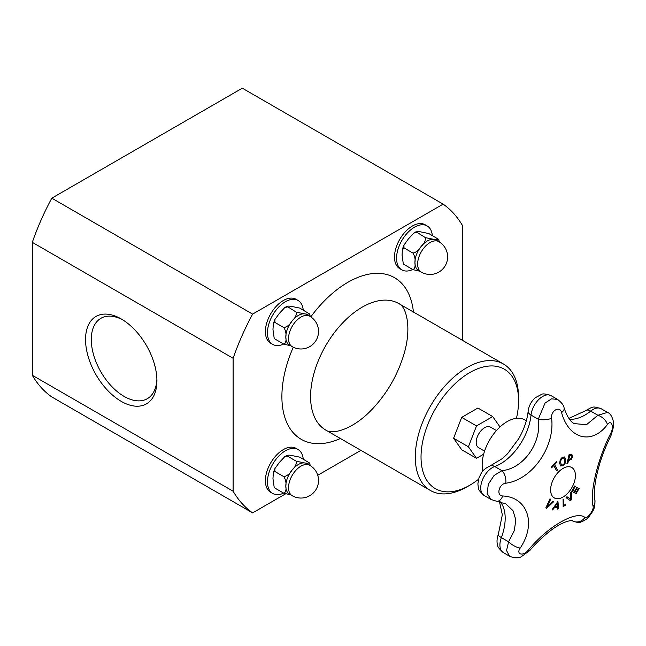 <?xml version="1.0" encoding="UTF-8"?>
<svg xmlns="http://www.w3.org/2000/svg" width="646" height="646" viewBox="0 0 646 646"><rect width="100%" height="100%" fill="white"/><g stroke="black" fill="none" stroke-linecap="round" stroke-linejoin="round"><path stroke-width="0.97" d="M482.837 471.112A35.296 20.381 -60 0 1 482.166 464.854A35.296 20.381 -60 0 1 497.573 429.332A35.296 20.381 -60 0 1 524.77 419.876L526.32 420.772M484.565 451.142L478.662 447.735A11.886 6.864 -60 0 1 478.662 434.015A11.886 6.864 -60 0 1 490.548 427.151L496.451 430.559M483.652 454.195L476.506 458.321L468.407 446.798L476.506 425.924L492.704 416.565L499.996 426.941M285.475 493.907L252.61 512.884A181.558 104.822 -60 0 1 233.117 491.218L233.117 358.288A181.558 104.822 -60 0 1 252.61 314.118L443.132 204.128A181.558 104.822 -60 0 1 462.625 225.785L462.625 340.426M360.912 450.359L317.743 475.278M401.812 269.85L399.745 268.663A25.355 14.64 -60 0 1 394.496 257.051A25.355 14.64 -60 0 1 405.559 231.534A25.355 14.64 -60 0 1 425.1 224.743L427.168 225.93A25.355 14.64 120 0 0 407.626 232.73A25.355 14.64 120 0 0 396.555 258.247A25.355 14.64 120 0 0 401.812 269.85A25.355 14.64 120 0 0 412.737 269.511M272.709 344.391L270.642 343.196A25.355 14.64 -60 0 1 265.393 331.584A25.355 14.64 -60 0 1 276.464 306.067A25.355 14.64 -60 0 1 296.005 299.276L298.064 300.471A25.355 14.64 120 0 0 278.531 307.262A25.355 14.64 120 0 0 267.46 332.779A25.355 14.64 120 0 0 272.709 344.391A25.355 14.64 120 0 0 283.642 344.043M272.709 493.455L270.642 492.268A25.355 14.64 -60 0 1 265.393 480.656A25.355 14.64 -60 0 1 276.464 455.139A25.355 14.64 -60 0 1 296.005 448.348L298.064 449.535A25.355 14.64 120 0 0 278.531 456.334A25.355 14.64 120 0 0 267.46 481.851A25.355 14.64 120 0 0 272.709 493.455A25.355 14.64 120 0 0 283.642 493.116M274.397 487.625L274.889 488.061L274.195 487.359L272.967 478.67L273.355 472.549L274.889 471.499L274.865 468.673L279.177 462.665L284.749 456.665L287.308 456.044L286.953 455.373L284.749 456.665M308.74 462.358C309.03 463.271 307.601 463.457 304.452 462.907L296.32 461.244L287.308 456.044C287.018 455.123 288.447 454.937 291.604 455.487L299.736 457.158L309.232 462.786M274.889 488.061L283.893 493.261L290.611 494.796M274.889 471.499L283.893 476.7C285.726 479.808 286.372 482.942 285.815 486.091C286.372 489.87 285.726 492.26 283.893 493.261M296.32 461.244C296.611 464.216 295.182 467.163 292.032 470.078C289.981 473.631 287.268 475.836 283.893 476.7M309.749 465.273L307.028 463.707A17.571 10.142 120 0 0 304.452 462.907A17.571 10.142 120 0 0 292.032 470.078A17.571 10.142 120 0 0 285.815 486.091A17.571 10.142 120 0 0 289.456 494.133L292.178 495.7A17.571 17.571 0 0 0 316.177 489.272A17.571 17.571 0 0 0 309.749 465.273A17.571 10.142 120 0 0 300.963 466.146A17.571 10.142 120 0 0 289.489 481.625A17.571 10.142 120 0 0 292.178 495.7M310.379 465.653L309.434 463.061M303.232 459.177A25.355 14.64 120 0 0 298.064 449.535M443.132 204.128L242.315 88.187L51.793 198.177L252.61 314.118M51.793 198.177A181.558 104.822 120 0 0 32.3 242.347L233.117 358.288M32.3 242.347L32.3 375.278L233.117 491.218M32.3 375.278A181.558 104.822 120 0 0 51.793 396.943L252.61 512.884M156.921 380.76A50.469 29.143 -120 0 0 121.238 318.946A50.469 29.143 -120 0 0 85.547 339.554A50.469 29.143 -120 0 0 121.238 401.368A50.469 29.143 -120 0 0 156.921 380.76M156.889 379.057A46.415 26.801 60 0 1 147.312 398.703A46.415 26.801 60 0 1 100.897 371.902A46.415 26.801 60 0 1 100.897 318.308A46.415 26.801 60 0 1 122.7 319.827M478.524 479.267A68.969 39.818 -60 0 1 469.803 485.211L466.929 486.866A73.03 42.16 -60 0 1 430.414 490.484A73.03 42.16 -60 0 1 415.289 457.053A73.03 42.16 -60 0 1 447.169 383.562A73.03 42.16 -60 0 1 503.444 363.997A73.03 42.16 -60 0 1 518.568 397.427L518.568 400.738A68.969 39.818 -60 0 1 516.461 418.325M469.803 485.211A68.969 39.818 -60 0 1 421.03 457.053A68.969 39.818 -60 0 1 469.795 372.58A68.969 39.818 -60 0 1 518.568 400.738M476.506 458.321L461.696 449.769L453.597 438.246L461.696 417.373L477.903 408.022L492.704 416.565M303.232 310.104A25.355 14.64 120 0 0 298.064 300.471M309.749 316.201L307.028 314.634A17.571 10.142 120 0 0 304.452 313.835A17.571 10.142 120 0 0 292.032 321.014A17.571 10.142 120 0 0 285.815 337.018A17.571 10.142 120 0 0 289.456 345.061L292.178 346.636A17.571 17.571 0 0 0 316.177 340.2A17.571 17.571 0 0 0 309.749 316.201A17.571 10.142 120 0 0 300.963 317.073A17.571 10.142 120 0 0 289.489 332.553A17.571 10.142 120 0 0 292.178 346.636M274.397 338.561L274.889 338.988L274.195 338.286L272.967 329.597L273.355 323.476L274.889 322.427L274.865 319.6L279.177 313.593L284.749 307.593L287.308 306.971C287.018 306.059 288.447 305.873 291.604 306.422L299.736 308.085L309.232 313.714M310.379 316.588L309.434 313.988M274.889 338.988L283.893 344.189L290.611 345.731M308.74 313.286C309.03 314.206 307.601 314.392 304.452 313.835L296.32 312.171C296.611 315.151 295.182 318.09 292.032 321.014C289.981 324.567 287.268 326.771 283.893 327.627C285.726 330.736 286.372 333.869 285.815 337.018C286.372 340.805 285.726 343.196 283.893 344.189M284.749 307.593L286.953 306.301L296.32 312.171M274.889 322.427L283.893 327.627M432.335 235.572A25.355 14.64 120 0 0 427.168 225.93M438.844 241.669L436.123 240.102A17.571 10.142 120 0 0 433.547 239.303A17.571 10.142 120 0 0 421.127 246.473A17.571 10.142 120 0 0 414.918 262.486A17.571 10.142 120 0 0 418.551 270.529L421.281 272.095A17.571 17.571 0 0 0 445.272 265.668A17.571 17.571 0 0 0 438.844 241.669A17.571 10.142 120 0 0 430.058 242.541A17.571 10.142 120 0 0 418.584 258.02A17.571 10.142 120 0 0 421.281 272.095M403.5 264.02L403.984 264.456L403.29 263.754L402.062 255.065L402.458 248.944L403.984 247.894L403.968 245.068L408.28 239.06L413.852 233.061L416.412 232.439C416.121 231.518 417.55 231.333 420.699 231.882L428.831 233.553L438.327 239.181M439.474 242.048L438.537 239.456M403.984 264.456L412.996 269.657L419.714 271.191M437.843 238.754C438.133 239.666 436.696 239.852 433.547 239.303L425.415 237.639C425.706 240.611 424.277 243.558 421.127 246.473C419.076 250.026 416.363 252.231 412.996 253.095C414.829 256.204 415.467 259.337 414.918 262.486C415.467 266.265 414.829 268.663 412.996 269.657M413.852 233.061L416.048 231.769L425.415 237.639M403.984 247.894L412.996 253.095M461.696 417.373L476.506 425.924M453.597 438.246L468.407 446.798M557.571 507.409A323.371 112.574 -165.2 0 1 554.09 507.974A324.373 264.19 127 0 1 552.637 509.96A323.371 22.319 -147.2 0 0 552.136 509.565A324.421 264.367 -53.8 0 0 557.926 501.417A324.421 155.347 52.7 0 1 558.54 508.523A323.371 217.137 170.2 0 1 557.716 509.137A324.373 153.708 -127.6 0 0 557.571 507.409L557.514 507.376A323.291 112.549 -165.2 0 1 554.034 507.942A324.292 264.125 127 0 1 552.588 509.92M557.886 501.482A324.34 155.306 52.7 0 1 558.483 508.491A323.291 217.08 170.2 0 1 557.708 509.064M557.256 503.492L557.199 503.46A324.292 264.085 127.2 0 1 554.712 506.924L554.769 506.957A323.468 112.606 14.8 0 0 557.555 506.504A324.373 152.876 -127.8 0 0 557.256 503.492A324.373 264.149 127.2 0 1 554.769 506.957M564.564 456.964L565.718 459.766L565.088 463.424L562.941 465.823L560.647 465.976L559.63 463.263L560.252 459.589L562.391 457.198L564.685 457.045L565.662 459.734L565.032 463.392L562.884 465.79L560.591 465.936M564.047 458.143L562.472 458.151L561.003 459.887L560.599 462.722L561.503 465.015L562.892 464.878C564.128 464.272 564.749 462.754 564.774 460.323L563.837 457.99M563.99 458.103L562.416 458.119L560.938 459.855L560.542 462.689L561.503 465.015M578.638 488.158A324.558 2.067 30.3 0 1 579.131 488.457A323.137 263.834 120.8 0 1 576.07 493.722A324.558 2.067 -149.7 0 0 571.783 491.162A323.904 264.464 -59.2 0 0 574.851 485.897A324.558 2.067 30.3 0 1 575.368 486.204A323.832 264.4 120.8 0 1 572.962 490.354A324.567 2.067 30.3 0 1 574.56 491.315A323.565 264.182 -59.2 0 0 576.813 487.447A324.558 2.067 30.3 0 1 577.314 487.746A323.476 264.109 120.8 0 1 575.069 491.614A324.567 2.067 30.3 0 1 576.232 492.309A323.242 263.915 -59.2 0 0 578.638 488.158A324.478 2.067 30.3 0 1 579.074 488.424A323.057 263.762 120.8 0 1 576.022 493.665M576.813 487.447A324.478 2.067 30.3 0 1 577.258 487.714A323.396 264.044 120.8 0 1 575.013 491.582A324.486 2.067 30.3 0 1 576.167 492.276L576.232 492.309M574.851 485.897A324.478 2.067 30.3 0 1 575.311 486.172A323.751 264.335 120.8 0 1 572.897 490.322A324.486 2.067 30.3 0 1 574.504 491.283L574.56 491.315M556.715 462.366A323.242 245.27 154.5 0 1 554.607 464.66A324.575 97.869 42.9 0 1 557.482 469.973A323.904 245.771 154.5 0 1 556.642 470.877A324.575 97.869 -137.1 0 0 553.767 465.556A323.242 245.27 154.5 0 1 551.627 467.833A324.55 97.861 -137.1 0 0 551.232 467.106A323.137 245.189 -25.5 0 0 556.311 461.648A324.55 97.861 42.9 0 1 556.715 462.366L556.65 462.334A323.161 245.205 154.5 0 1 554.551 464.619A324.494 97.845 42.9 0 1 557.425 469.941A323.824 245.714 154.5 0 1 556.61 470.821M556.287 461.672A324.47 97.837 42.9 0 1 556.65 462.334M553.767 465.556L553.711 465.524A323.161 245.205 154.5 0 1 551.595 467.769M571.282 492.05A324.316 173.475 56.6 0 1 571.274 499.746A323.057 244.979 154.7 0 1 570.37 500.715M566.962 496.701A324.365 15.738 32 0 1 570.483 499.301L570.539 499.342A324.437 171.901 -123.8 0 0 570.491 492.914A323.904 245.625 -25.3 0 0 571.339 491.986A324.397 173.516 56.6 0 1 571.33 499.778A323.137 245.044 154.7 0 1 570.418 500.755A324.405 13.106 -148.4 0 0 566.066 497.654A323.904 245.625 -25.3 0 0 566.97 496.693A324.445 15.738 32 0 1 570.539 499.342M567.729 463.788A323.904 98.523 -163 0 1 566.881 463.852A324.558 245.932 -94.8 0 0 569.045 454.671A323.137 98.289 17 0 0 570.644 454.542L572.162 454.97L572.413 457.11L571.387 459.201L569.271 460.315A323.654 98.442 -163 0 1 568.561 460.38A324.567 245.932 85.2 0 1 567.729 463.788L567.673 463.755A323.824 98.499 -163 0 1 566.889 463.82M571.855 454.711L572.356 457.077L571.33 459.169L569.215 460.283A323.573 98.418 -163 0 1 568.504 460.34A324.486 245.876 85.2 0 1 567.673 463.755M571.395 455.858L570.353 455.608A323.242 98.321 -163 0 1 569.651 455.664A324.567 245.932 85.2 0 1 568.803 459.338A323.573 98.418 17 0 0 569.384 459.29L570.862 458.62L571.532 457.223L571.193 455.696M571.339 455.826L570.297 455.575A323.161 98.289 -163 0 1 569.594 455.632A324.486 245.876 85.2 0 1 568.746 459.306L568.803 459.338M565.331 504.429A324.486 169.793 55.7 0 1 565.331 505.107A323.073 202.497 175.3 0 1 563.15 506.593M563.74 499.075A324.494 169.793 55.7 0 1 563.813 505.39L563.869 505.422A323.242 202.602 -4.7 0 0 565.387 504.389A324.567 169.833 55.7 0 1 565.387 505.14A323.153 202.545 175.3 0 1 563.15 506.666A324.567 169.833 -124.3 0 0 563.078 499.528A323.904 203.022 -4.7 0 0 563.797 499.043A324.575 169.833 55.7 0 1 563.869 505.422M553.154 501.159A323.904 17.022 32.1 0 1 553.759 501.611A324.397 244.067 156.1 0 1 546.476 508.378A323.137 16.982 -147.9 0 0 545.822 507.893A324.405 255.566 -85.2 0 0 549.964 498.817A323.904 17.022 32.1 0 1 550.626 499.301A324.445 256.284 95.6 0 1 547.146 506.811A324.437 244.931 -24.5 0 0 553.154 501.159A323.824 17.014 32.1 0 1 553.703 501.579A324.316 244.002 156.1 0 1 546.476 508.297M549.964 498.825A323.824 17.014 32.1 0 1 550.562 499.261A324.365 256.22 95.6 0 1 547.089 506.779L547.146 506.811M520.208 548.058C536.648 523.567 527.661 497.21 502.709 495.958A9.738 5.943 95.4 0 1 496.726 501.288L505.971 503.993L512.956 510.615L515.839 519.852L514.297 530.649L508.588 541.768A9.738 3.472 32.2 0 0 520.208 548.058C515.718 554.575 523.3 556.537 528.283 550.166C547.638 526.433 576.329 509.944 584.921 517.47C586.988 519.586 594.215 509.791 593.093 506.391C589.58 492.333 597.792 458.426 610.841 433.086A9.738 3.133 -153.4 0 1 611.237 434.96A9.738 3.133 -153.4 0 0 611.237 434.96L613.7 426.142L613.7 422.936C612.481 416.977 610.422 413.464 607.523 412.398L597.905 415.273L586.447 424.729L574.124 423.582C570.353 421.677 567.002 416.444 564.079 407.884C563.861 405.478 561.681 402.644 557.538 399.389L551.531 398.857L545.046 403.064L538.247 419.246C542.002 442.462 523.656 468.6 501.926 470.684L494.053 475.496L488.319 484.258L487.165 493.52L491 499.479L496.726 501.288M502.709 495.958C495.991 495.845 498.906 483.902 505.786 483.224C532.005 479.905 555.156 446.927 551.611 418.325C550.537 410.751 559.888 405.389 561.584 412.568C568.746 439.28 591.994 445.215 607.41 424.551A9.738 5.661 -141.3 0 0 597.905 415.273L590.686 411.106A9.738 4.465 -128.6 0 0 585.906 410.557C592.915 406.657 592.568 405.914 601.216 408.757A16.635 9.601 -60 0 0 590.686 411.106A43.508 25.121 120 0 1 569.457 419.197M563.021 468.407A17.531 10.118 -60 0 1 573.753 483.676A17.531 10.118 -60 0 1 552.282 496.071A17.531 10.118 -60 0 1 563.021 468.407M572.098 520.619L572.364 520.797A9.738 9.044 -55.1 0 0 584.921 517.47M509.387 556.101L503.355 552.613C499.092 548.842 497.145 546.217 497.509 544.74C496.661 541.986 496.919 538.586 498.276 534.549A9.738 2.213 20.5 0 0 501.369 537.601L508.588 541.768L506.553 550.545L509.541 556.19M529.898 550.44A9.738 1.575 -139.8 0 1 529.89 550.457A9.738 1.575 -139.8 0 1 528.283 550.166M505.786 483.224A9.738 5.071 -99.7 0 0 501.926 470.684L494.707 466.517A43.508 25.121 120 0 0 531.028 415.079A16.635 9.601 -60 0 1 538.885 399.381A16.635 9.601 -60 0 1 551.014 395.627C545.7 393.834 542.487 393.446 541.364 394.48L535.421 397.653C531.287 401.255 528.872 405.753 528.17 411.131A9.738 4.877 5.8 0 0 531.028 415.079L538.247 419.246A9.738 3.416 175 0 0 551.611 418.325M561.584 412.568A9.738 4.78 -16.8 0 0 564.079 407.884M572.582 520.934C576.652 522.501 579.43 522.864 580.907 522.016C585.139 520.337 587.868 518.512 589.104 516.534C592.552 511.333 595.507 509.282 594.845 499.713A9.738 8.455 168.2 0 1 594.845 499.713A9.738 8.455 168.2 0 1 593.093 506.391M611.221 434.984A9.738 3.133 -153.4 0 0 611.237 434.968C602.032 453.993 598.842 465.33 595.992 478.621C594.255 488.392 593.868 495.425 594.845 499.705M340.402 438.521A93.315 53.876 -60 0 1 281.89 396.596A93.315 53.876 -60 0 1 293.284 347.217M310.807 316.871A93.315 53.876 -60 0 1 413.432 312.026M310.581 396.596A73.03 42.16 -60 0 1 342.453 323.105A73.03 42.16 -60 0 1 398.727 303.539C405.858 306.075 412.39 326.787 403.718 355.009C397.258 375.859 386.558 394.125 371.628 409.814C351.771 430.502 331.43 434.774 325.705 430.026A73.03 42.16 -60 0 1 310.581 396.596M490.144 465.895A9.738 6.581 70.4 0 1 494.707 466.517A16.635 9.601 -60 0 0 482.102 480.769A16.635 9.601 -60 0 0 484.177 495.539C479.921 491.759 477.967 489.143 478.331 487.665L477.878 483.886L479.017 477.709C481.601 472.969 481.286 470.312 490.144 465.895L502.475 458.49L507.57 453.718L518.867 438.481C524.124 429.114 527.225 420.005 528.17 411.131M607.41 424.551C611.294 419.181 614.322 426.723 610.841 433.086M503.355 552.613A16.635 9.601 -60 0 1 501.369 537.601A43.508 25.121 120 0 0 500.279 501.845M273.363 472.549L274.873 468.673M503.444 363.997L398.735 303.539M430.414 490.484L325.705 430.026M273.363 323.476L274.873 319.608M402.458 248.944L403.968 245.068M568.884 418.398L585.906 410.557M498.276 534.549L502.33 514.822L499.471 501.676M607.523 412.398L601.216 408.757M557.538 399.389L551.014 395.627M509.532 556.182C514.159 558.168 518.052 558.362 521.217 556.771L529.89 550.457C536.624 542.091 549.229 530.834 556.254 526.748C564.693 520.975 573.228 519.949 572.17 520.636M491 499.479L484.177 495.539"/></g></svg>
